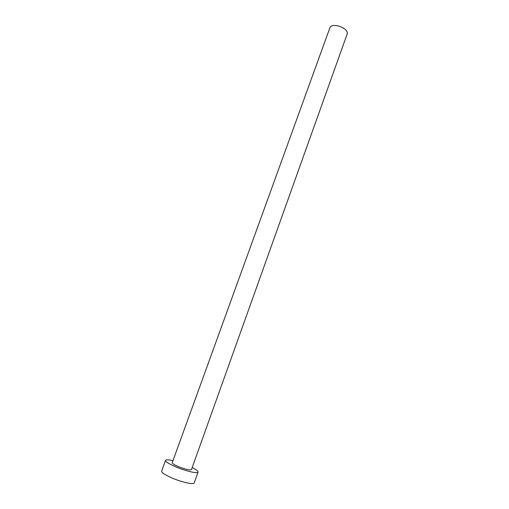 <?xml version="1.0" encoding="UTF-8"?>
<svg xmlns="http://www.w3.org/2000/svg" width="509" height="509" viewBox="0 0 509 509"><rect width="100%" height="100%" fill="white"/><g stroke="black" fill="none" stroke-linecap="round" stroke-linejoin="round"><path stroke-width="0.76" d="M337.69 25.8C344.237 27.721 347.437 30.349 347.297 33.677L191.441 469.635C190.003 470.405 185.734 469.425 178.646 466.708C174.358 464.882 172.214 463.546 172.22 462.719L330.023 27.454C330.965 25.596 333.522 25.049 337.69 25.8M172.971 460.645C168.504 459.633 166.029 459.538 165.546 460.359C165.52 461.752 169.128 463.998 176.381 467.097C186.237 471.239 197.88 473.86 198.084 472.072C198.236 471.137 196.27 469.629 192.186 467.567M165.546 460.359L161.614 471.149C161.544 472.67 165.132 475.005 172.386 478.155C182.254 482.354 193.974 484.848 194.234 482.895L198.084 472.072"/></g></svg>
